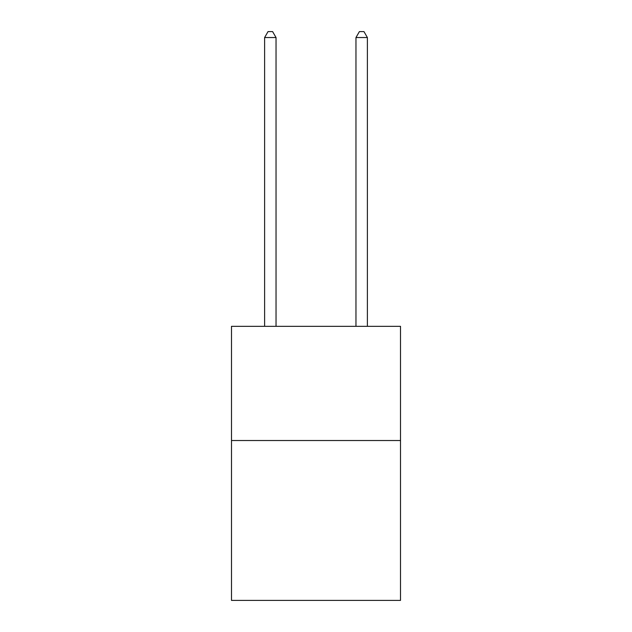 <?xml version="1.0" encoding="UTF-8"?>
<svg xmlns="http://www.w3.org/2000/svg" width="632" height="632" viewBox="0 0 632 632"><rect width="100%" height="100%" fill="white"/><g stroke="black" fill="none" stroke-linecap="round" stroke-linejoin="round"><path stroke-width="0.95" d="M400.506 440.52L400.506 600.4L231.494 600.4L231.494 326.325L400.506 326.325L400.506 440.52L231.494 440.52M276.034 326.325L276.034 37.541L264.611 37.541L264.611 326.325M264.611 37.541L268.039 31.6L272.605 31.6L276.034 37.541M367.389 326.325L367.389 37.541L355.966 37.541L355.966 326.325M355.966 37.541L359.395 31.6L363.961 31.6L367.389 37.541"/></g></svg>
